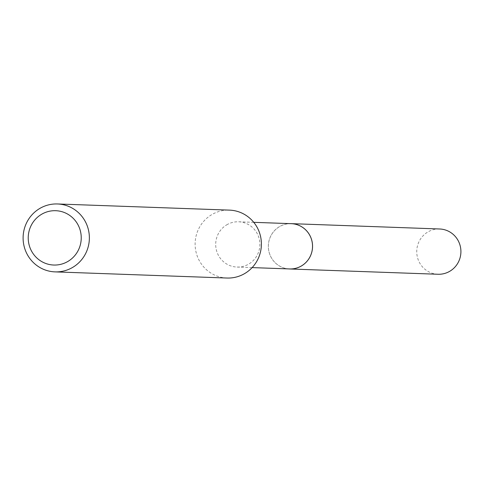 <?xml version="1.0" encoding="UTF-8"?>
<svg xmlns="http://www.w3.org/2000/svg" width="482" height="482" viewBox="0 0 482 482"><rect width="100%" height="100%" fill="white"/><g stroke="black" fill="none" stroke-linecap="round" stroke-linejoin="round"><path stroke-width="0.36" stroke-dasharray="2.41 1.81" d="M289.634 268.944A22.654 22.088 92.1 0 1 269.016 251.863A22.654 22.088 92.1 0 1 279.301 226.769A22.654 22.088 92.1 0 1 291.255 223.672M288.941 268.92A22.66 22.1 92.1 0 1 268.932 251.52A22.66 22.1 92.1 0 1 279.301 226.763A22.66 22.1 92.1 0 1 290.562 223.648M226.642 224.883A22.654 22.088 92.1 0 1 238.596 221.786A22.654 22.088 92.1 0 1 259.214 238.867A22.654 22.088 92.1 0 1 248.929 263.961A22.654 22.088 92.1 0 1 236.975 267.058A22.654 22.088 92.1 0 1 216.364 249.977A22.654 22.088 92.1 0 1 226.642 224.883M227.04 278.036A33.975 33.131 92.1 0 1 196.12 252.417A33.975 33.131 92.1 0 1 211.544 214.773A33.975 33.131 92.1 0 1 229.474 210.122M438.018 274.258A22.654 22.088 92.1 0 1 419.756 263.082A22.654 22.088 92.1 0 1 419.876 240.024A22.654 22.088 92.1 0 1 439.644 228.986M288.652 268.908A22.672 22.112 92.1 0 1 271.354 257.78A22.672 22.112 92.1 0 1 290.272 223.636M253.749 222.329L238.596 221.786M252.128 267.6L236.975 267.058"/><path stroke-width="0.72" d="M253.749 222.329L291.255 223.672A22.654 22.088 92.1 0 1 311.866 240.753A22.654 22.088 92.1 0 1 301.587 265.847A22.654 22.088 92.1 0 1 289.634 268.944L252.128 267.6M290.562 223.648A22.66 22.1 92.1 0 1 311.794 240.404A22.66 22.1 92.1 0 1 301.599 265.853A22.66 22.1 92.1 0 1 288.941 268.92M57.454 203.964L229.474 210.122A33.975 33.131 92.1 0 1 260.394 235.746A33.975 33.131 92.1 0 1 244.977 273.384A33.975 33.131 92.1 0 1 227.04 278.036L55.02 271.878A33.975 33.131 92.1 0 1 24.1 246.254A33.975 33.131 92.1 0 1 39.524 208.616A33.975 33.131 92.1 0 1 57.454 203.964A33.975 33.131 92.1 0 1 88.375 229.583A33.975 33.131 92.1 0 1 72.951 267.227A33.975 33.131 92.1 0 1 55.02 271.878M41.362 214.424A27.185 26.504 92.1 0 1 77.62 224.112A27.185 26.504 92.1 0 1 68.107 261.31A27.185 26.504 92.1 0 1 31.842 251.622A27.185 26.504 92.1 0 1 41.362 214.424M290.272 223.636A22.672 22.112 92.1 0 1 291.261 223.648L439.644 228.986A22.654 22.088 92.1 0 1 457.9 240.163A22.654 22.088 92.1 0 1 457.779 263.22A22.654 22.088 92.1 0 1 438.018 274.258L289.64 268.968A22.672 22.112 92.1 0 1 288.652 268.908M291.261 223.648A22.672 22.112 92.1 0 1 309.54 234.836A22.672 22.112 92.1 0 1 309.42 257.918A22.672 22.112 92.1 0 1 289.64 268.968"/></g></svg>
